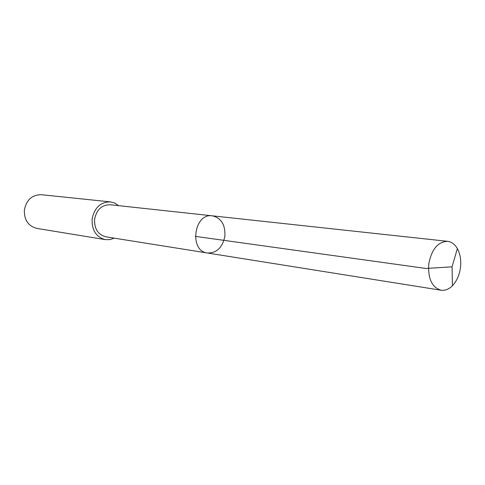 <?xml version="1.0" encoding="UTF-8"?>
<svg xmlns="http://www.w3.org/2000/svg" width="485" height="485" viewBox="0 0 485 485"><rect width="100%" height="100%" fill="white"/><g stroke="black" fill="none" stroke-linecap="round" stroke-linejoin="round"><path stroke-width="0.73" d="M207.386 252.994L105.869 236.813C98.019 234.691 94.26 228.847 94.599 219.287C96.594 209.629 101.783 204.785 110.162 204.743L212.357 215.825C193.945 212.794 188.823 251.072 207.386 252.994C216.734 253.188 222.566 247.544 224.888 236.074C225.373 224.719 221.19 217.965 212.357 215.825C193.945 212.794 188.823 251.072 207.386 252.994L441.077 290.23C432.014 287.459 427.903 278.766 428.74 264.155C431.565 249.326 437.858 241.718 447.625 241.33C451.608 241.857 454.851 244.276 457.361 248.593C460.235 253.916 461.271 260.209 460.471 267.49C459.44 275.086 456.743 281.185 452.384 285.786C448.831 289.29 445.06 290.776 441.077 290.23M114.272 238.153L109.871 239.62L105.33 239.626C96.127 237.104 91.72 230.229 92.12 219.008C94.46 207.677 100.547 201.966 110.374 201.887L114.757 203.088L118.619 205.658M105.33 239.626L36.842 228.405C28.221 226.083 24.062 219.917 24.377 209.908C26.493 199.802 32.155 194.74 41.346 194.709L110.374 201.887M195.279 236.365L425.939 268.466L452.075 266.817L457.361 248.593M212.357 215.825L447.625 241.33M452.075 266.817L452.384 285.786"/></g></svg>
